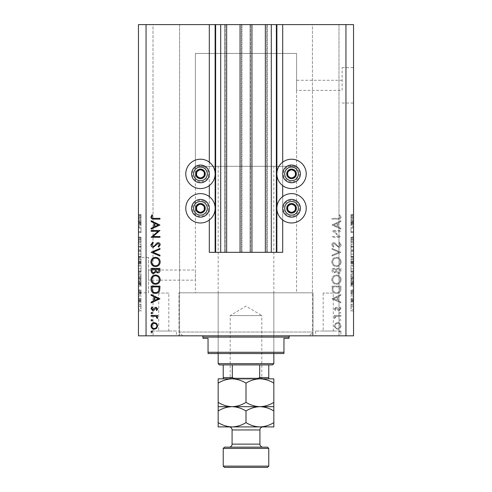 <?xml version="1.0" encoding="UTF-8"?>
<svg xmlns="http://www.w3.org/2000/svg" width="492" height="492" viewBox="0 0 492 492"><rect width="100%" height="100%" fill="white"/><g stroke="black" fill="none" stroke-linecap="round" stroke-linejoin="round"><path stroke-width="0.37" stroke-dasharray="2.46 1.84" d="M209.309 162.182L209.309 185.589M209.309 196.597L209.309 220.004M209.309 24.6L209.309 252.328L282.691 252.328L282.691 24.6L209.309 24.6L282.691 24.6M215.637 24.6L215.637 252.328M226.646 24.6L224.746 24.6L226.646 24.6L226.646 252.328L225.25 252.328L226.646 252.328M224.746 24.6L224.746 252.328L225.25 252.328L224.746 252.328L224.746 24.6M240.053 24.6L241.953 24.6L241.443 24.6L241.443 252.328L240.053 252.328L241.953 252.328L241.443 252.328L241.443 24.6L240.053 24.6L240.053 252.328M241.953 24.6L241.953 252.328L241.953 24.6M251.947 24.6L250.047 24.6L251.947 24.6L251.947 252.328L250.557 252.328L251.947 252.328M250.047 24.6L250.047 252.328L250.557 252.328L250.047 252.328L250.047 24.6M265.354 24.6L267.254 24.6L266.75 24.6L266.75 252.328L265.354 252.328L267.254 252.328L266.75 252.328L266.75 24.6L265.354 24.6L265.354 252.328M267.254 24.6L267.254 252.328L267.254 24.6M276.363 24.6L276.363 252.328M282.691 162.182L282.691 185.589M282.691 196.597L282.691 220.004M296.608 166.296L195.392 166.296L296.608 166.296L296.608 53.444L195.392 53.444L296.608 53.444L195.392 53.444L195.392 280.157L148.584 280.157L148.584 270.04L148.584 280.157M342.149 90.387L342.149 67.613L342.149 90.387L296.608 90.387L296.608 80.264L296.608 292.808L195.392 292.808L195.392 270.04L148.584 270.04M291.547 213.362A5.061 5.061 0 0 1 286.485 208.3A5.061 5.061 0 0 1 291.547 203.239A5.061 5.061 0 0 1 296.608 208.3A5.061 5.061 0 0 1 291.547 213.362A5.061 5.061 0 0 1 286.485 208.3A5.061 5.061 0 0 1 291.547 203.239A5.061 5.061 0 0 1 296.608 208.3A5.061 5.061 0 0 1 291.547 213.362M291.547 168.824A5.061 5.061 0 0 0 286.485 173.885A5.061 5.061 0 0 0 291.547 178.947A5.061 5.061 0 0 0 296.608 173.885A5.061 5.061 0 0 0 291.547 168.824A5.061 5.061 0 0 0 286.485 173.885A5.061 5.061 0 0 0 291.547 178.947A5.061 5.061 0 0 0 296.608 173.885A5.061 5.061 0 0 0 291.547 168.824M291.547 159.211A14.674 14.674 0 0 0 276.867 173.885A14.674 14.674 0 0 0 291.547 188.565A14.674 14.674 0 0 0 306.221 173.885A14.674 14.674 0 0 0 291.547 159.211M291.547 193.62A14.674 14.674 0 0 1 306.221 208.3A14.674 14.674 0 0 1 291.547 222.974A14.674 14.674 0 0 1 276.867 208.3A14.674 14.674 0 0 1 291.547 193.62M200.453 178.947A5.061 5.061 0 0 1 195.392 173.885A5.061 5.061 0 0 1 200.453 168.824A5.061 5.061 0 0 1 205.515 173.885A5.061 5.061 0 0 1 200.453 178.947A5.061 5.061 0 0 1 195.392 173.885A5.061 5.061 0 0 1 200.453 168.824A5.061 5.061 0 0 1 205.515 173.885A5.061 5.061 0 0 1 200.453 178.947M200.453 188.565A14.674 14.674 0 0 1 185.779 173.885A14.674 14.674 0 0 1 200.453 159.211A14.674 14.674 0 0 1 215.133 173.885A14.674 14.674 0 0 1 200.453 188.565M200.453 203.239A5.061 5.061 0 0 0 195.392 208.3A5.061 5.061 0 0 0 200.453 213.362A5.061 5.061 0 0 0 205.515 208.3A5.061 5.061 0 0 0 200.453 203.239A5.061 5.061 0 0 0 195.392 208.3A5.061 5.061 0 0 0 200.453 213.362A5.061 5.061 0 0 0 205.515 208.3A5.061 5.061 0 0 0 200.453 203.239M200.453 222.974A14.674 14.674 0 0 0 215.133 208.3A14.674 14.674 0 0 0 200.453 193.62A14.674 14.674 0 0 0 185.779 208.3A14.674 14.674 0 0 0 200.453 222.974M353.539 85.325L353.539 67.613L353.539 85.325M148.584 292.808L148.584 257.384L148.584 292.808L138.461 292.808L138.461 257.384L138.461 292.808M148.584 257.384L138.461 257.384M168.824 293.066L158.707 293.066L168.824 293.066L168.824 331.018L158.707 331.018L168.824 331.018M158.707 293.066L158.707 331.018M333.293 293.066L323.176 293.066L333.293 293.066L333.293 331.018L323.176 331.018L333.293 331.018M323.176 293.066L323.176 331.018M340.888 331.018L315.581 331.018L340.888 331.018L340.888 335.827L315.581 335.827L340.888 335.827M315.581 331.018L315.581 335.827M176.419 331.018L151.112 331.018L176.419 331.018L176.419 335.827L151.112 335.827L176.419 335.827M151.112 331.018L151.112 335.827M195.392 166.296L195.392 53.444L296.608 53.444L296.608 80.264L342.149 80.264M195.392 292.808L296.608 292.808M309.259 335.827L182.741 335.827L309.259 335.827L313.053 332.032L313.053 292.808L178.947 292.808L313.053 292.808L178.947 292.808L313.053 292.808L313.053 335.827L178.947 335.827L313.053 335.827M182.741 335.827L178.947 332.032L178.947 292.808L178.947 335.827M179.58 24.6L179.58 335.827L153.012 335.827L179.58 335.827L153.012 335.827L179.58 335.827L179.58 24.6L153.012 24.6L153.012 335.827L153.012 24.6L179.58 24.6M338.988 24.6L338.988 335.827L312.42 335.827L338.988 335.827L312.42 335.827L338.988 335.827L338.988 24.6L312.42 24.6L312.42 335.827L312.42 24.6L338.988 24.6M333.933 231.289L340.888 231.289L340.888 230.496L332.032 230.496L339 236.511L332.032 236.511L332.032 237.304L340.888 237.304L333.933 231.289L340.888 231.289L340.888 230.496L332.032 230.496L339 236.511L332.032 236.511L332.032 237.304L340.888 237.304L333.933 231.289M338.717 247.298C340.2 247.119 340.999 246.277 341.11 244.77L339.179 242.076L338.73 242.82L340.206 244.77L338.705 246.504L337.832 246.185L335.218 243.14L333.871 242.642C332.574 242.784 331.885 243.509 331.805 244.825L333.299 247.187L333.847 246.467L332.709 244.733L333.834 243.435L338.717 247.298C340.2 247.119 340.999 246.277 341.11 244.77L339.179 242.076L338.73 242.82L340.206 244.77L338.705 246.504L337.832 246.185L335.218 243.14L333.871 242.642C332.574 242.784 331.885 243.509 331.805 244.825L333.299 247.187L333.847 246.467L332.709 244.733L333.834 243.435L338.717 247.298M340.888 252.291L332.032 248.435L332.032 249.284L339.006 252.236L332.032 255.188L332.032 256.043L340.888 252.291L332.032 248.435L332.032 249.284L339.006 252.236L332.032 255.188L332.032 256.043L340.888 252.291M341.11 261.959C340.87 259.118 339.332 257.562 336.497 257.291C333.656 257.531 332.088 259.063 331.805 261.885C332.032 264.77 333.582 266.338 336.454 266.596C339.302 266.35 340.851 264.801 341.11 261.959C340.87 259.118 339.332 257.562 336.497 257.291C333.656 257.531 332.088 259.063 331.805 261.885C332.032 264.77 333.582 266.338 336.454 266.596C339.302 266.35 340.851 264.801 341.11 261.959M341.11 279.671C340.87 276.83 339.332 275.274 336.497 275.003C333.656 275.243 332.088 276.775 331.805 279.597C332.032 282.482 333.582 284.05 336.454 284.308C339.302 284.062 340.851 282.513 341.11 279.671C340.87 276.83 339.332 275.274 336.497 275.003C333.656 275.243 332.088 276.775 331.805 279.597C332.032 282.482 333.582 284.05 336.454 284.308C339.302 284.062 340.851 282.513 341.11 279.671M340.888 294.53L332.032 298.847L340.888 302.931L340.888 302.07L338.047 300.76L338.047 296.744L340.888 295.397L340.888 294.53L332.032 298.73L340.888 302.931L340.888 302.07L338.047 300.76L338.047 296.744L340.888 295.397L340.888 294.53M340.999 331.713L340.261 330.975L339.523 331.713L340.261 332.451L340.999 331.713L340.261 330.975L339.523 331.713L340.261 332.451L340.999 331.713M146.056 335.827L138.461 335.827L138.461 24.6L146.056 24.6L146.056 335.827L353.539 335.827L353.539 24.6L345.944 24.6L345.944 335.827M146.056 24.6L345.944 24.6M337.666 322.574L335.372 323.459L334.302 325.925L335.366 328.385L337.666 329.271C339.72 329.087 340.827 327.967 340.999 325.925C340.833 323.877 339.72 322.764 337.666 322.574L335.372 323.459L334.302 325.925L335.366 328.385L337.666 329.271C339.72 329.087 340.827 327.967 340.999 325.925C340.833 323.877 339.72 322.764 337.666 322.574M340.999 320.249L340.261 319.511L339.523 320.249L340.261 320.987L340.999 320.249L340.261 319.511L339.523 320.249L340.261 320.987L340.999 320.249M340.888 316.215L340.888 315.421L334.412 315.421L334.412 316.215L335.366 316.215L334.302 317.795L334.523 318.484L335.212 318.047L335.095 317.641L336.491 316.356L340.888 316.215L340.888 315.421L334.412 315.421L334.412 316.215L335.366 316.215L334.302 317.795L334.523 318.484L336.491 316.356L340.888 316.215M340.999 313.09L340.261 312.352L339.523 313.09L340.261 313.828L340.999 313.09L340.261 312.352L339.523 313.09L340.261 313.828L340.999 313.09M335.999 307.248L334.302 308.884L335.224 310.538L335.778 309.997L335.095 308.884L335.968 308.041L338.127 310.347L339.129 310.655L340.999 308.755L340.126 306.903L339.523 307.432L340.206 308.718L339.16 309.855L336.995 307.543L335.999 307.248L334.302 308.884L335.224 310.538L335.778 309.997L335.095 308.884L335.968 308.041L338.127 310.347L339.129 310.655L340.999 308.755L340.126 306.903L339.523 307.432L340.206 308.718L339.16 309.855L336.995 307.543L335.999 307.248M336.571 293.392C339.418 293.226 340.858 291.719 340.888 288.872L340.888 286.129L332.032 286.129L332.346 290.729C333.158 292.519 334.566 293.41 336.571 293.392C339.418 293.226 340.858 291.719 340.888 288.872L340.888 286.129L332.032 286.129L332.346 290.729C333.158 292.519 334.566 293.41 336.571 293.392M340.888 270.809L340.888 268.417L332.032 268.417L332.032 270.145C331.928 271.787 332.66 272.728 334.222 272.955L336.11 271.935L338.373 273.638C340.009 273.435 340.845 272.494 340.888 270.809L340.888 268.417L332.032 268.417L332.032 270.145C331.928 271.787 332.66 272.728 334.222 272.955L336.11 271.935L338.373 273.638C340.009 273.435 340.845 272.494 340.888 270.809M340.888 220.73L332.032 225.047L340.888 229.131L340.888 228.27L338.047 226.96L338.047 222.944L340.888 221.597L340.888 220.73L332.032 224.93L340.888 229.131L340.888 228.27L338.047 226.96L338.047 222.944L340.888 221.597L340.888 220.73M340.206 217.12C339.88 218.147 339.123 218.553 337.924 218.343L332.032 218.343L332.032 219.143L338.01 219.143C339.781 219.383 340.821 218.694 341.11 217.077L340.089 214.936L339.412 215.41L340.206 217.12C339.88 218.147 339.123 218.553 337.924 218.343L332.032 218.343L332.032 219.143L338.01 219.143C339.781 219.383 340.821 218.694 341.11 217.077L340.089 214.936L339.412 215.41L340.206 217.12M351.005 228.005L351.005 232.661L351.005 227.944L353.539 227.944L353.539 232.661L353.539 227.944L351.005 227.944L351.005 227.021L353.539 227.021L351.005 227.021L351.005 228.005L353.539 228.005M353.539 242.777L353.539 237.027L353.539 242.777L351.005 242.777L351.005 239.991L353.539 239.991M353.539 249.948L353.539 243.558L353.539 249.948L351.005 249.948L351.005 247.156L353.539 247.156M351.005 257.617L351.005 250.6L351.005 254.112L353.539 254.106L353.539 250.6L353.539 257.617L353.539 251.523L353.539 256.695L353.539 254.118L351.005 254.112L351.005 257.617L353.539 257.617M351.005 265.323L351.005 272.34L351.005 268.829L353.539 268.823L353.539 265.323L353.539 272.34L353.539 266.24L353.539 268.823L351.005 268.829L351.005 266.221L353.539 266.221L351.005 266.24L351.005 265.323L353.539 265.323M353.539 281.775L353.539 286.602L353.539 281.775L351.005 281.775L351.005 281L353.539 281M353.539 311.325L353.539 310.409L353.539 311.325L351.005 311.325L351.005 310.409L353.539 310.409L351.005 310.409L351.005 311.325L353.539 311.325M353.539 309.142L353.539 304.197L353.539 309.142L351.005 309.142L351.005 306.67L353.539 306.67L351.005 306.67L351.005 304.197L353.539 304.197M353.539 302.814L353.539 301.897L353.539 302.814L351.005 302.814L351.005 301.897L353.539 301.897L351.005 301.897L351.005 302.814L353.539 302.814M351.005 300.335L351.005 299.253L353.539 299.253L353.539 298.33L353.539 301.209L353.539 299.253L351.005 299.253L351.005 298.33L353.539 298.33L351.005 298.33L351.005 299.253L353.539 299.253L351.005 299.253L351.005 300.335L353.539 300.335M353.539 296.608L353.539 295.686L353.539 296.608L351.005 296.608L351.005 295.686L353.539 295.686L351.005 295.686L351.005 296.608L353.539 296.608M353.539 294.308L353.539 289.936L353.539 294.308L351.005 294.308L351.005 292.131L353.539 292.131L351.005 292.125L351.005 289.936L353.539 289.936M353.539 279.468L353.539 273.49L353.539 279.468L351.005 279.468L351.005 276.098L353.539 276.098M353.539 264.173L353.539 258.767L353.539 264.173L351.005 264.173L351.005 258.767L353.539 258.767L351.005 258.767L351.005 263.94L353.539 263.94M353.539 221.16L353.539 225.988L353.539 221.16L351.005 221.16L351.005 220.391L353.539 220.391M353.539 216.511L353.539 218.51L353.539 216.511L351.005 216.511L351.005 215.127L353.539 215.127M140.995 228.005L140.995 232.661L140.995 227.944L138.461 227.944L138.461 232.661L138.461 227.944L140.995 227.944L140.995 227.021L138.461 227.021L140.995 227.021L140.995 228.005L138.461 228.005M138.461 242.777L138.461 237.027L138.461 242.777L140.995 242.777L140.995 239.991L138.461 239.991M138.461 249.948L138.461 243.558L138.461 249.948L140.995 249.948L140.995 247.156L138.461 247.156M140.995 257.617L140.995 250.6L140.995 254.112L138.461 254.106L138.461 250.6L138.461 257.617L138.461 251.523L138.461 256.695L138.461 254.118L140.995 254.112L140.995 257.617L138.461 257.617M140.995 265.323L140.995 272.34L140.995 268.829L138.461 268.823L138.461 265.323L138.461 272.34L138.461 266.24L138.461 268.823L140.995 268.829L140.995 266.221L138.461 266.221L140.995 266.24L140.995 265.323L138.461 265.323M138.461 281.775L138.461 286.602L138.461 281.775L140.995 281.775L140.995 281L138.461 281M138.461 311.325L138.461 310.409L138.461 311.325L140.995 311.325L140.995 310.409L138.461 310.409L140.995 310.409L140.995 311.325L138.461 311.325M138.461 309.142L138.461 304.197L138.461 309.142L140.995 309.142L140.995 306.67L138.461 306.67L140.995 306.67L140.995 304.197L138.461 304.197M138.461 302.814L138.461 301.897L138.461 302.814L140.995 302.814L140.995 301.897L138.461 301.897L140.995 301.897L140.995 302.814L138.461 302.814M140.995 300.335L140.995 299.253L138.461 299.253L138.461 298.33L138.461 301.209L138.461 299.253L140.995 299.253L140.995 298.33L138.461 298.33L140.995 298.33L140.995 299.253L138.461 299.253L140.995 299.253L140.995 300.335L138.461 300.335M138.461 296.608L138.461 295.686L138.461 296.608L140.995 296.608L140.995 295.686L138.461 295.686L140.995 295.686L140.995 296.608L138.461 296.608M138.461 294.308L138.461 289.936L138.461 294.308L140.995 294.308L140.995 292.131L138.461 292.131L140.995 292.125L140.995 289.936L138.461 289.936M138.461 279.468L138.461 273.49L138.461 279.468L140.995 279.468L140.995 276.098L138.461 276.098M138.461 264.173L138.461 258.767L138.461 264.173L140.995 264.173L140.995 258.767L138.461 258.767L140.995 258.767L140.995 263.94L138.461 263.94M138.461 221.16L138.461 225.988L138.461 221.16L140.995 221.16L140.995 220.391L138.461 220.391M138.461 216.511L138.461 218.51L138.461 216.511L140.995 216.511L140.995 215.127L138.461 215.127M140.995 304.197L140.995 309.142M140.995 308.22L140.995 305.114L140.995 308.22L138.461 308.22L138.461 305.114L138.461 308.22M140.995 306.645L138.461 306.645M140.995 305.114L138.461 305.114M140.995 306.694L138.461 306.694M140.995 301.209L138.461 301.209M140.995 300.864L138.461 300.864M140.995 300.237L138.461 300.237M140.995 299.413L138.461 299.413M140.995 289.936L140.995 290.858L138.461 290.858M140.995 290.858L140.995 292.193L138.461 292.193M140.995 292.193L140.995 293.386L138.461 293.386M140.995 293.386L138.461 293.177M140.995 293.177L140.995 290.052L138.461 290.052M140.995 290.052L140.995 292.094L138.461 292.094M140.995 292.094L140.995 294.191L138.461 294.191M140.995 294.191L140.995 293.269L138.461 293.269M140.995 293.269L140.995 290.969L138.461 290.969M140.995 290.969L138.461 291.264M140.995 291.264L140.995 294.308M140.995 281L140.995 280.046L138.461 280.046M140.995 280.046L140.995 282.875L138.461 282.875M140.995 282.875L140.995 283.767L138.461 283.767M140.995 283.767L140.995 286.602L138.461 286.602M140.995 286.602L140.995 285.643L138.461 285.643M140.995 285.643L140.995 284.868L138.461 284.868M140.995 284.868L140.995 281.775M140.995 283.324L140.995 282.076L140.995 284.567L140.995 283.324L138.461 283.324L138.461 282.076L138.461 283.324M140.995 282.912L138.461 282.912M140.995 282.076L138.461 282.076M140.995 284.567L138.461 284.567M140.995 276.098L140.995 273.49L138.461 273.49L140.995 273.49L140.995 277.396L138.461 277.396M140.995 277.396L140.995 279.468M140.995 275.963L140.995 278.546L140.995 275.963L138.461 275.963L138.461 274.407L138.461 278.546L138.461 275.963M140.995 274.407L138.461 274.407L140.995 274.407M140.995 277.217L138.461 277.217M140.995 278.546L138.461 278.546M140.995 278.195L138.461 278.195M140.995 275.987L138.461 275.987L140.995 275.981M140.995 268.835L138.461 268.835L140.995 268.841L140.995 266.24L140.995 271.418L138.461 271.436L140.995 271.418L140.995 268.841M140.995 272.34L138.461 272.34M140.995 271.03L138.461 271.03M140.995 263.94L140.995 262.956L138.461 262.956M140.995 262.956L140.995 264.173M140.995 261.381L140.995 263.251L140.995 261.381L138.461 261.381L138.461 259.684L138.461 263.251L138.461 261.381M140.995 261.19L140.995 263.023L140.995 261.19L138.461 261.19M140.995 259.684L138.461 259.684L140.995 259.684M140.995 263.023L138.461 263.023M140.995 262.218L138.461 262.218M140.995 263.251L138.461 263.251M140.995 262.402L138.461 262.402M140.995 261.51L138.461 261.51M140.995 251.498L138.461 251.498M140.995 250.6L138.461 250.6M140.995 256.713L138.461 256.713L140.995 256.695L140.995 251.523L140.995 256.695M140.995 254.118L138.461 254.118M140.995 251.523L138.461 251.523M140.995 256.314L138.461 256.314M140.995 254.1L138.461 254.1M140.995 247.156L140.995 246.209L138.461 246.209M140.995 246.209L140.995 243.558L138.461 243.558M140.995 243.558L140.995 244.506L138.461 244.506M140.995 244.506L140.995 246.633L138.461 246.633M140.995 246.633L140.995 248.989L138.461 248.989M140.995 248.989L140.995 249.948M140.995 239.991L140.995 237.027L138.461 237.027M140.995 237.027L140.995 237.95L138.461 237.95M140.995 237.95L140.995 240.071L138.461 240.071M140.995 240.071L140.995 241.861L138.461 241.861M140.995 241.861L140.995 237.261L138.461 237.261M140.995 237.261L140.995 239.832L138.461 239.832M140.995 239.832L140.995 242.55L138.461 242.55M140.995 242.55L140.995 241.627L138.461 241.627M140.995 241.627L140.995 239.862L138.461 239.862M140.995 239.862L140.995 238.177L138.461 238.177M140.995 238.177L138.461 238.466M140.995 238.466L140.995 241.412L138.461 241.412M140.995 241.412L140.995 242.777M140.995 231.738L138.461 231.738L140.995 231.738M140.995 232.661L138.461 232.661L140.995 232.661M140.995 231.677L138.461 231.677M140.995 220.391L140.995 219.432L138.461 219.432M140.995 219.432L140.995 222.261L138.461 222.261M140.995 222.261L140.995 223.159L138.461 223.159M140.995 223.159L140.995 225.988L138.461 225.988M140.995 225.988L140.995 225.035L138.461 225.035M140.995 225.035L140.995 224.26L138.461 224.26M140.995 224.26L140.995 221.16M140.995 222.71L140.995 221.462L140.995 223.952L140.995 222.71L138.461 222.71L138.461 221.462L138.461 222.71M140.995 222.298L138.461 222.298M140.995 221.462L138.461 221.462M140.995 223.952L138.461 223.952M140.995 215.127L140.995 214.604L138.461 214.604M140.995 214.604L140.995 215.521L138.461 215.521M140.995 215.521L140.995 216.554L138.461 216.554M140.995 216.554L140.995 217.47L138.461 217.47M140.995 217.47L138.461 217.593L140.995 217.593L140.995 218.51L138.461 218.51L140.995 218.51L140.995 216.511M351.005 304.197L351.005 309.142M351.005 308.22L351.005 305.114L351.005 308.22L353.539 308.22L353.539 305.114L353.539 308.22M351.005 306.645L353.539 306.645M351.005 305.114L353.539 305.114M351.005 306.694L353.539 306.694M351.005 301.209L353.539 301.209M351.005 300.864L353.539 300.864M351.005 300.237L353.539 300.237M351.005 299.413L353.539 299.413M351.005 289.936L351.005 290.858L353.539 290.858M351.005 290.858L351.005 292.193L353.539 292.193M351.005 292.193L351.005 293.386L353.539 293.386M351.005 293.386L353.539 293.177M351.005 293.177L351.005 290.052L353.539 290.052M351.005 290.052L351.005 292.094L353.539 292.094M351.005 292.094L351.005 294.191L353.539 294.191M351.005 294.191L351.005 293.269L353.539 293.269M351.005 293.269L351.005 290.969L353.539 290.969M351.005 290.969L353.539 291.264M351.005 291.264L351.005 294.308M351.005 281L351.005 280.046L353.539 280.046M351.005 280.046L351.005 282.875L353.539 282.875M351.005 282.875L351.005 283.767L353.539 283.767M351.005 283.767L351.005 286.602L353.539 286.602M351.005 286.602L351.005 285.643L353.539 285.643M351.005 285.643L351.005 284.868L353.539 284.868M351.005 284.868L351.005 281.775M351.005 283.324L351.005 282.076L351.005 284.567L351.005 283.324L353.539 283.324L353.539 282.076L353.539 283.324M351.005 282.912L353.539 282.912M351.005 282.076L353.539 282.076M351.005 284.567L353.539 284.567M351.005 276.098L351.005 273.49L353.539 273.49L351.005 273.49L351.005 277.396L353.539 277.396M351.005 277.396L351.005 279.468M351.005 275.963L351.005 278.546L351.005 275.963L353.539 275.963L353.539 274.407L353.539 278.546L353.539 275.963M351.005 274.407L353.539 274.407L351.005 274.407M351.005 277.217L353.539 277.217M351.005 278.546L353.539 278.546M351.005 278.195L353.539 278.195M351.005 275.987L353.539 275.987L351.005 275.981M351.005 268.835L353.539 268.835L351.005 268.841L351.005 266.24L351.005 271.418L353.539 271.436L351.005 271.418L351.005 268.841M351.005 272.34L353.539 272.34M351.005 271.03L353.539 271.03M351.005 263.94L351.005 262.956L353.539 262.956M351.005 262.956L351.005 264.173M351.005 261.381L351.005 263.251L351.005 261.381L353.539 261.381L353.539 259.684L353.539 263.251L353.539 261.381M351.005 261.19L351.005 263.023L351.005 261.19L353.539 261.19M351.005 259.684L353.539 259.684L351.005 259.684M351.005 263.023L353.539 263.023M351.005 262.218L353.539 262.218M351.005 263.251L353.539 263.251M351.005 262.402L353.539 262.402M351.005 261.51L353.539 261.51M351.005 251.498L353.539 251.498M351.005 250.6L353.539 250.6M351.005 256.713L353.539 256.713L351.005 256.695L351.005 251.523L351.005 256.695M351.005 254.118L353.539 254.118M351.005 251.523L353.539 251.523M351.005 256.314L353.539 256.314M351.005 254.1L353.539 254.1M351.005 247.156L351.005 246.209L353.539 246.209M351.005 246.209L351.005 243.558L353.539 243.558M351.005 243.558L351.005 244.506L353.539 244.506M351.005 244.506L351.005 246.633L353.539 246.633M351.005 246.633L351.005 248.989L353.539 248.989M351.005 248.989L351.005 249.948M351.005 239.991L351.005 237.027L353.539 237.027M351.005 237.027L351.005 237.95L353.539 237.95M351.005 237.95L351.005 240.071L353.539 240.071M351.005 240.071L351.005 241.861L353.539 241.861M351.005 241.861L351.005 237.261L353.539 237.261M351.005 237.261L351.005 239.832L353.539 239.832M351.005 239.832L351.005 242.55L353.539 242.55M351.005 242.55L351.005 241.627L353.539 241.627M351.005 241.627L351.005 239.862L353.539 239.862M351.005 239.862L351.005 238.177L353.539 238.177M351.005 238.177L353.539 238.466M351.005 238.466L351.005 241.412L353.539 241.412M351.005 241.412L351.005 242.777M351.005 231.738L353.539 231.738L351.005 231.738M351.005 232.661L353.539 232.661L351.005 232.661M351.005 231.677L353.539 231.677M351.005 220.391L351.005 219.432L353.539 219.432M351.005 219.432L351.005 222.261L353.539 222.261M351.005 222.261L351.005 223.159L353.539 223.159M351.005 223.159L351.005 225.988L353.539 225.988M351.005 225.988L351.005 225.035L353.539 225.035M351.005 225.035L351.005 224.26L353.539 224.26M351.005 224.26L351.005 221.16M351.005 222.71L351.005 221.462L351.005 223.952L351.005 222.71L353.539 222.71L353.539 221.462L353.539 222.71M351.005 222.298L353.539 222.298M351.005 221.462L353.539 221.462M351.005 223.952L353.539 223.952M351.005 215.127L351.005 214.604L353.539 214.604M351.005 214.604L351.005 215.521L353.539 215.521M351.005 215.521L351.005 216.554L353.539 216.554M351.005 216.554L351.005 217.47L353.539 217.47M351.005 217.47L353.539 217.593L351.005 217.593L351.005 218.51L353.539 218.51L351.005 218.51L351.005 216.511M151.739 330.975L152.477 331.713L151.739 332.451L151.001 331.713L151.739 330.975M156.628 323.459L157.698 325.925L156.634 328.385L154.334 329.271C152.28 329.087 151.173 327.967 151.001 325.925C151.167 323.877 152.28 322.764 154.334 322.574L156.628 323.459M151.794 325.925C151.923 327.481 152.766 328.336 154.328 328.478C155.89 328.33 156.745 327.481 156.905 325.925C156.751 324.363 155.89 323.515 154.328 323.367C152.772 323.515 151.923 324.363 151.794 325.925M151.739 319.511L152.477 320.249L151.739 320.987L151.001 320.249L151.739 319.511M151.112 315.421L157.588 315.421L157.588 316.215L156.634 316.215L157.698 317.795L157.477 318.484L155.509 316.356L151.112 316.215L151.112 315.421M151.739 312.352L152.477 313.09L151.739 313.828L151.001 313.09L151.739 312.352M157.698 308.884L156.776 310.538L156.222 309.997L156.905 308.884L156.032 308.041L153.873 310.347L152.871 310.655L151.001 308.755L151.874 306.903L152.477 307.432L151.794 308.718L152.84 309.855L155.005 307.543L156.001 307.248L157.698 308.884M159.968 298.73L151.112 302.931L151.112 302.07L153.953 300.76L153.953 296.744L151.112 295.397L151.112 294.53L159.968 298.73M154.863 297.174L154.863 300.341L158.246 298.779L154.863 297.174M151.112 288.872L151.112 286.129L159.968 286.129L159.654 290.729C158.842 292.519 157.434 293.41 155.429 293.392C152.582 293.226 151.142 291.719 151.112 288.872M159.064 287.543L159.064 286.922L152.022 286.922L152.249 290.471C152.815 291.891 153.879 292.605 155.435 292.599C157.108 292.592 158.233 291.817 158.811 290.268L159.064 287.543M155.503 275.003C158.344 275.243 159.912 276.775 160.195 279.597C159.968 282.482 158.418 284.05 155.546 284.308C152.698 284.062 151.149 282.513 150.89 279.671C151.13 276.83 152.668 275.274 155.503 275.003M151.794 279.64C151.966 281.996 153.215 283.287 155.546 283.515C157.858 283.275 159.1 281.978 159.291 279.64C159.082 277.303 157.821 276.024 155.509 275.797C153.215 276.037 151.973 277.322 151.794 279.64M151.112 268.417L159.968 268.417L159.968 270.145C160.072 271.787 159.34 272.728 157.778 272.955L155.89 271.935L153.627 273.638C151.991 273.435 151.155 272.494 151.112 270.809L151.112 268.417M155.208 271.393L155.318 269.21L152.022 269.21L152.022 270.342C151.868 271.701 152.403 272.537 153.627 272.845L155.208 271.393M157.76 272.162L159.064 270.286L159.064 269.21L156.222 269.21L156.222 269.745C156.062 271.061 156.579 271.867 157.76 272.162M155.503 257.291C158.344 257.531 159.912 259.063 160.195 261.885C159.968 264.77 158.418 266.338 155.546 266.596C152.698 266.35 151.149 264.801 150.89 261.959C151.13 259.118 152.668 257.562 155.503 257.291M151.794 261.928C151.966 264.284 153.215 265.575 155.546 265.803C157.858 265.563 159.1 264.265 159.291 261.928C159.082 259.591 157.821 258.312 155.509 258.085C153.215 258.325 151.973 259.61 151.794 261.928M151.112 252.181L159.968 248.435L159.968 249.284L152.994 252.236L159.968 255.188L159.968 256.043L151.112 252.181M150.89 244.77L152.821 242.076L153.27 242.82L151.794 244.77L153.295 246.504L154.168 246.185L156.782 243.14L158.129 242.642C159.426 242.784 160.115 243.509 160.195 244.825L158.701 247.187L158.153 246.467L159.291 244.733L158.166 243.435L153.283 247.298C151.8 247.119 151.001 246.277 150.89 244.77M151.112 231.289L151.112 230.496L159.968 230.496L153 236.511L159.968 236.511L159.968 237.304L151.112 237.304L158.067 231.289L151.112 231.289M159.968 224.93L151.112 229.131L151.112 228.27L153.953 226.96L153.953 222.944L151.112 221.597L151.112 220.73L159.968 224.93M154.863 223.374L154.863 226.541L158.246 224.979L154.863 223.374M154.076 218.343L159.968 218.343L159.968 219.143L153.99 219.143C152.219 219.383 151.179 218.694 150.89 217.077L151.911 214.936L152.588 215.41L151.794 217.12C152.12 218.147 152.877 218.553 154.076 218.343M340.206 325.925C340.077 327.481 339.234 328.336 337.672 328.478C336.11 328.33 335.255 327.481 335.095 325.925C335.249 324.363 336.11 323.515 337.672 323.367C339.228 323.515 340.077 324.363 340.206 325.925C340.077 327.481 339.234 328.336 337.672 328.478C336.11 328.33 335.255 327.481 335.095 325.925C335.249 324.363 336.11 323.515 337.672 323.367C339.228 323.515 340.077 324.363 340.206 325.925M337.137 297.174L337.137 300.341L333.754 298.779L337.137 297.174L337.137 300.341L333.754 298.779L337.137 297.174M332.936 287.543L332.936 286.922L339.978 286.922L339.751 290.471C339.185 291.891 338.121 292.605 336.565 292.599C334.892 292.592 333.767 291.817 333.189 290.268L332.936 286.922L339.978 286.922L339.751 290.471C339.185 291.891 338.121 292.605 336.565 292.599C334.892 292.592 333.767 291.817 333.189 290.268L332.936 287.543M340.206 279.64C340.034 281.996 338.785 283.287 336.454 283.515C334.142 283.275 332.899 281.978 332.709 279.64C332.918 277.303 334.179 276.024 336.491 275.797C338.785 276.037 340.027 277.322 340.206 279.64C340.034 281.996 338.785 283.287 336.454 283.515C334.142 283.275 332.899 281.978 332.709 279.64C332.918 277.303 334.179 276.024 336.491 275.797C338.785 276.037 340.027 277.322 340.206 279.64M336.792 271.393L336.682 269.21L339.978 269.21L339.978 270.342C340.132 271.701 339.597 272.537 338.373 272.845L336.792 271.393L336.682 269.21L339.978 269.21L339.978 270.342C340.132 271.701 339.597 272.537 338.373 272.845L336.792 271.393M334.24 272.162L332.936 270.286L332.936 269.21L335.778 269.21L335.778 269.745C335.938 271.061 335.421 271.867 334.24 272.162L332.936 270.286L332.936 269.21L335.778 269.21L335.778 269.745C335.938 271.061 335.421 271.867 334.24 272.162M340.206 261.928C340.034 264.284 338.785 265.575 336.454 265.803C334.142 265.563 332.899 264.265 332.709 261.928C332.918 259.591 334.179 258.312 336.491 258.085C338.785 258.325 340.027 259.61 340.206 261.928C340.034 264.284 338.785 265.575 336.454 265.803C334.142 265.563 332.899 264.265 332.709 261.928C332.918 259.591 334.179 258.312 336.491 258.085C338.785 258.325 340.027 259.61 340.206 261.928M337.137 223.374L337.137 226.541L333.754 224.979L337.137 223.374L337.137 226.541L333.754 224.979L337.137 223.374M202.31 170.576A3.795 3.795 0 0 1 203.768 175.742A3.795 3.795 0 0 1 198.602 177.2A3.795 3.795 0 0 1 197.144 172.034A3.795 3.795 0 0 1 202.31 170.576M197.981 178.301A5.061 5.061 0 0 0 204.869 176.357A5.061 5.061 0 0 0 202.925 169.469A5.061 5.061 0 0 1 204.869 176.357A5.061 5.061 0 0 1 197.981 178.301A5.061 5.061 0 0 1 196.037 171.413A5.061 5.061 0 0 1 202.925 169.469A5.061 5.061 0 0 0 196.037 171.413A5.061 5.061 0 0 0 197.981 178.301M204.364 166.911A7.995 7.995 0 0 1 207.433 177.797A7.995 7.995 0 0 1 196.548 180.865A7.995 7.995 0 0 1 193.479 169.98A7.995 7.995 0 0 1 204.364 166.911M196.123 181.616A8.856 8.856 0 0 0 208.184 178.215A8.856 8.856 0 0 0 204.783 166.161A8.856 8.856 0 0 0 192.729 169.555A8.856 8.856 0 0 0 196.123 181.616M196.591 171.726L196.646 176.148M293.398 170.576A3.795 3.795 0 0 1 294.856 175.742A3.795 3.795 0 0 1 289.69 177.2A3.795 3.795 0 0 1 288.232 172.034A3.795 3.795 0 0 1 293.398 170.576M289.075 178.301A5.061 5.061 0 0 0 295.963 176.357A5.061 5.061 0 0 0 294.019 169.469A5.061 5.061 0 0 1 295.963 176.357A5.061 5.061 0 0 1 289.075 178.301A5.061 5.061 0 0 1 287.131 171.413A5.061 5.061 0 0 1 294.019 169.469A5.061 5.061 0 0 0 287.131 171.413A5.061 5.061 0 0 0 289.075 178.301M295.452 166.911A7.995 7.995 0 0 1 298.521 177.797A7.995 7.995 0 0 1 287.635 180.865A7.995 7.995 0 0 1 284.567 169.98A7.995 7.995 0 0 1 295.452 166.911M287.217 181.616A8.856 8.856 0 0 0 299.271 178.215A8.856 8.856 0 0 0 295.877 166.161A8.856 8.856 0 0 0 283.816 169.555A8.856 8.856 0 0 0 287.217 181.616M287.685 171.726L287.74 176.148M293.398 204.986A3.795 3.795 0 0 1 294.856 210.152A3.795 3.795 0 0 1 289.69 211.609A3.795 3.795 0 0 1 288.232 206.443A3.795 3.795 0 0 1 293.398 204.986M289.075 212.716A5.061 5.061 0 0 0 295.963 210.773A5.061 5.061 0 0 0 294.019 203.885A5.061 5.061 0 0 1 295.963 210.773A5.061 5.061 0 0 1 289.075 212.716A5.061 5.061 0 0 1 287.131 205.828A5.061 5.061 0 0 1 294.019 203.885A5.061 5.061 0 0 0 287.131 205.828A5.061 5.061 0 0 0 289.075 212.716M295.452 201.32A7.995 7.995 0 0 1 298.521 212.206A7.995 7.995 0 0 1 287.635 215.275A7.995 7.995 0 0 1 284.567 204.389A7.995 7.995 0 0 1 295.452 201.32M287.217 216.025A8.856 8.856 0 0 0 299.271 212.63A8.856 8.856 0 0 0 295.877 200.57A8.856 8.856 0 0 0 283.816 203.971A8.856 8.856 0 0 0 287.217 216.025M202.31 204.986A3.795 3.795 0 0 1 203.768 210.152A3.795 3.795 0 0 1 198.602 211.609A3.795 3.795 0 0 1 197.144 206.443A3.795 3.795 0 0 1 202.31 204.986M197.981 212.716A5.061 5.061 0 0 0 204.869 210.773A5.061 5.061 0 0 0 202.925 203.885A5.061 5.061 0 0 1 204.869 210.773A5.061 5.061 0 0 1 197.981 212.716A5.061 5.061 0 0 1 196.037 205.828A5.061 5.061 0 0 1 202.925 203.885A5.061 5.061 0 0 0 196.037 205.828A5.061 5.061 0 0 0 197.981 212.716M204.364 201.32A7.995 7.995 0 0 1 207.433 212.206A7.995 7.995 0 0 1 196.548 215.275A7.995 7.995 0 0 1 193.479 204.389A7.995 7.995 0 0 1 204.364 201.32M196.123 216.025A8.856 8.856 0 0 0 208.184 212.63A8.856 8.856 0 0 0 204.783 200.57A8.856 8.856 0 0 0 192.729 203.971A8.856 8.856 0 0 0 196.123 216.025M218.165 292.808L273.835 292.808L218.165 292.808L218.165 352.272L273.835 352.272L275.096 353.539L216.904 353.539L275.096 353.539M273.835 292.808L273.835 352.272L218.165 352.272L216.904 353.539M290.28 335.827L201.72 335.827L290.28 335.827M178.947 332.032L313.053 332.032L178.947 332.032M283.952 352.272L208.048 352.272L208.048 353.539L283.952 353.539L283.952 338.355L289.013 338.355M202.987 338.355L208.048 338.355L208.048 352.272M229.426 378.84L230.188 378.084L261.812 378.084L261.812 315.581L230.188 315.581L261.812 315.581L246 306.079L230.188 315.581L230.188 378.084L261.812 378.084L262.574 378.84L229.426 378.84L262.574 378.84M273.835 353.539L273.835 166.296L218.165 166.296L273.835 166.296M218.165 353.539L218.165 166.296M219.432 364.923L272.568 364.923M273.835 363.656L218.165 363.656M268.773 364.923L268.773 377.573L259.684 377.573L257.027 378.84L234.973 378.84L257.027 378.84M223.227 364.923L223.227 377.573L232.316 377.573L234.973 378.84L223.227 378.84L234.973 378.84M232.316 364.923L232.316 377.573M259.684 364.923L259.684 377.573M262.956 426.915L229.044 426.915L262.956 426.915M229.044 447.16L262.956 447.16L229.044 447.16M218.165 383.145L218.165 378.84L232.083 378.84C227.193 379.006 222.556 380.439 218.165 383.145L218.165 402.37C222.501 405.057 227.138 406.497 232.083 406.675C236.972 406.509 241.609 405.076 246 402.37L246 383.145C241.664 380.457 237.027 379.018 232.083 378.84L259.917 378.84C255.028 379.006 250.391 380.439 246 383.145M218.165 406.675L232.083 406.675C227.193 406.835 222.556 408.274 218.165 410.98L218.165 402.37M273.835 383.145C269.499 380.457 264.862 379.018 259.917 378.84L273.835 378.84L273.835 410.98C269.499 408.286 264.862 406.853 259.917 406.675C264.807 406.509 269.444 405.076 273.835 402.37M246 402.37C250.336 405.057 254.973 406.497 259.917 406.675L273.835 406.675M232.083 406.675L259.917 406.675C255.028 406.835 250.391 408.274 246 410.98C241.664 408.286 237.027 406.853 232.083 406.675M273.835 422.61C269.444 425.316 264.807 426.748 259.917 426.915C254.973 426.736 250.336 425.303 246 422.61C241.609 425.316 236.972 426.748 232.083 426.915C227.138 426.736 222.501 425.303 218.165 422.61L218.165 426.915L273.835 426.915L273.835 410.98M246 422.61L246 410.98M218.165 422.61L218.165 410.98M268.773 466.133L223.227 466.133M223.227 448.421L268.773 448.421M224.493 467.4L267.507 467.4M267.507 447.16L224.493 447.16M225.25 24.6L225.25 252.328L225.25 24.6M250.557 24.6L250.557 252.328L250.557 24.6M140.995 292.31L138.461 292.31M140.995 292.291L138.461 292.291M140.995 283.822L138.461 283.822M140.995 261.313L138.461 261.313M140.995 246.277L138.461 246.277M140.995 247.021L138.461 247.021M140.995 239.647L138.461 239.647M140.995 239.875L138.461 239.875M140.995 223.214L138.461 223.214M140.995 217.593L138.461 217.593M351.005 292.31L353.539 292.31M351.005 292.291L353.539 292.291M351.005 283.822L353.539 283.822M351.005 261.313L353.539 261.313M351.005 246.277L353.539 246.277M351.005 247.021L353.539 247.021M351.005 239.647L353.539 239.647M351.005 239.875L353.539 239.875M351.005 223.214L353.539 223.214M351.005 217.593L353.539 217.593M202.987 337.088L289.013 337.088M232.083 429.953L259.917 429.953M259.917 444.122L232.083 444.122M342.149 67.613L353.539 67.613M342.149 103.037L353.539 103.037"/><path stroke-width="0.74" d="M226.646 24.6L226.646 252.328L240.053 252.328L240.053 24.6L209.309 24.6L209.309 162.182M209.309 185.589L209.309 196.597M209.309 220.004L209.309 252.328L215.637 252.328L215.637 24.6M220.699 24.6L220.699 252.328L215.637 252.328M226.646 252.328L220.699 252.328M240.053 252.328L251.947 252.328L251.947 24.6L240.053 24.6M271.301 24.6L271.301 252.328L276.363 252.328L276.363 24.6L265.354 24.6L265.354 252.328L251.947 252.328M265.354 24.6L251.947 24.6M271.301 252.328L265.354 252.328M276.363 24.6L276.867 24.6L276.867 252.328L276.363 252.328M282.691 220.004L282.691 252.328L276.867 252.328M345.944 24.6L345.944 335.827L353.539 335.827L353.539 24.6L282.691 24.6L282.691 162.182M282.691 185.589L282.691 196.597M282.691 24.6L276.867 24.6M291.547 159.211A14.674 14.674 0 0 0 276.867 173.885A14.674 14.674 0 0 0 291.547 188.565A14.674 14.674 0 0 0 306.221 173.885A14.674 14.674 0 0 0 291.547 159.211M291.547 193.62A14.674 14.674 0 0 1 306.221 208.3A14.674 14.674 0 0 1 291.547 222.974A14.674 14.674 0 0 1 276.867 208.3A14.674 14.674 0 0 1 291.547 193.62M200.453 188.565A14.674 14.674 0 0 1 185.779 173.885A14.674 14.674 0 0 1 200.453 159.211A14.674 14.674 0 0 1 215.133 173.885A14.674 14.674 0 0 1 200.453 188.565M200.453 222.974A14.674 14.674 0 0 0 215.133 208.3A14.674 14.674 0 0 0 200.453 193.62A14.674 14.674 0 0 0 185.779 208.3A14.674 14.674 0 0 0 200.453 222.974M158.067 231.289L151.112 231.289L151.112 230.496L159.968 230.496L153 236.511L159.968 236.511L159.968 237.304L151.112 237.304L158.067 231.289M153.283 247.298C151.8 247.119 151.001 246.277 150.89 244.77L152.821 242.076L153.27 242.82L151.794 244.77L153.295 246.504L154.168 246.185L156.782 243.14L158.129 242.642C159.426 242.784 160.115 243.509 160.195 244.825L158.701 247.187L158.153 246.467L159.291 244.733L158.166 243.435L153.283 247.298M151.112 252.291L159.968 248.435L159.968 249.284L152.994 252.236L159.968 255.188L159.968 256.043L151.112 252.291M150.89 261.959C151.13 259.118 152.668 257.562 155.503 257.291C158.344 257.531 159.912 259.063 160.195 261.885C159.968 264.77 158.418 266.338 155.546 266.596C152.698 266.35 151.149 264.801 150.89 261.959M150.89 279.671C151.13 276.83 152.668 275.274 155.503 275.003C158.344 275.243 159.912 276.775 160.195 279.597C159.968 282.482 158.418 284.05 155.546 284.308C152.698 284.062 151.149 282.513 150.89 279.671M151.112 294.53L159.968 298.847L151.112 302.931L151.112 302.07L153.953 300.76L153.953 296.744L151.112 295.397L151.112 294.53M151.001 331.713L151.739 330.975L152.477 331.713L151.739 332.451L151.001 331.713M345.944 335.827L138.461 335.827L138.461 24.6L146.056 24.6L146.056 335.827M209.309 24.6L146.056 24.6M154.334 322.574L156.628 323.459L157.698 325.925L156.634 328.385L154.334 329.271C152.28 329.087 151.173 327.967 151.001 325.925C151.167 323.877 152.28 322.764 154.334 322.574M151.001 320.249L151.739 319.511L152.477 320.249L151.739 320.987L151.001 320.249M151.112 316.215L151.112 315.421L157.588 315.421L157.588 316.215L156.634 316.215L157.698 317.795L157.477 318.484L156.788 318.047L156.905 317.641L155.509 316.356L151.112 316.215M151.001 313.09L151.739 312.352L152.477 313.09L151.739 313.828L151.001 313.09M156.001 307.248L157.698 308.884L156.776 310.538L156.222 309.997L156.905 308.884L156.032 308.041L153.873 310.347L152.871 310.655L151.001 308.755L151.874 306.903L152.477 307.432L151.794 308.718L152.84 309.855L155.005 307.543L156.001 307.248M155.429 293.392C152.582 293.226 151.142 291.719 151.112 288.872L151.112 286.129L159.968 286.129L159.654 290.729C158.842 292.519 157.434 293.41 155.429 293.392M151.112 270.809L151.112 268.417L159.968 268.417L159.968 270.145C160.072 271.787 159.34 272.728 157.778 272.955L155.89 271.935L153.627 273.638C151.991 273.435 151.155 272.494 151.112 270.809M151.112 220.73L159.968 225.047L151.112 229.131L151.112 228.27L153.953 226.96L153.953 222.944L151.112 221.597L151.112 220.73M151.794 217.12C152.12 218.147 152.877 218.553 154.076 218.343L159.968 218.343L159.968 219.143L153.99 219.143C152.219 219.383 151.179 218.694 150.89 217.077L151.911 214.936L152.588 215.41L151.794 217.12M154.328 328.478C155.89 328.33 156.745 327.481 156.905 325.925C156.751 324.363 155.89 323.515 154.328 323.367C152.772 323.515 151.923 324.363 151.794 325.925C151.923 327.481 152.766 328.336 154.328 328.478M154.863 300.341L158.246 298.779L154.863 297.174L154.863 300.341M159.064 286.922L152.022 286.922L152.249 290.471C152.815 291.891 153.879 292.605 155.435 292.599C157.108 292.592 158.233 291.817 158.811 290.268L159.064 286.922M155.546 283.515C157.858 283.275 159.1 281.978 159.291 279.64C159.082 277.303 157.821 276.024 155.509 275.797C153.215 276.037 151.973 277.322 151.794 279.64C151.966 281.996 153.215 283.287 155.546 283.515M159.064 270.286L159.064 269.21L156.222 269.21L156.222 269.745C156.062 271.061 156.579 271.867 157.76 272.162L159.064 270.286M155.318 269.739L155.318 269.21L152.022 269.21L152.022 270.342C151.868 271.701 152.403 272.537 153.627 272.845L155.208 271.393L155.318 269.739M155.546 265.803C157.858 265.563 159.1 264.265 159.291 261.928C159.082 259.591 157.821 258.312 155.509 258.085C153.215 258.325 151.973 259.61 151.794 261.928C151.966 264.284 153.215 265.575 155.546 265.803M154.863 226.541L158.246 224.979L154.863 223.374L154.863 226.541M198.288 177.747A4.428 4.428 0 0 0 204.26 171.622A4.428 4.428 0 0 0 196.591 171.72A4.428 4.428 0 0 0 198.288 177.747M198.583 177.231L200.515 178.313L204.315 176.05L204.26 171.622L200.398 169.457L196.591 171.72L196.646 176.148L198.583 177.231M204.783 166.161A8.856 8.856 0 0 1 208.184 178.215A8.856 8.856 0 0 1 196.123 181.616A8.856 8.856 0 0 1 192.729 169.555A8.856 8.856 0 0 1 204.783 166.161A8.856 8.856 0 0 0 192.729 169.555A8.856 8.856 0 0 0 196.123 181.616M196.646 176.148L200.515 178.313L204.315 176.05L204.26 171.622L200.398 169.457L196.591 171.726M289.382 177.747A4.428 4.428 0 0 0 295.354 171.622A4.428 4.428 0 0 0 287.685 171.72A4.428 4.428 0 0 0 289.382 177.747M289.671 177.231L291.602 178.313L295.409 176.05L295.354 171.622L291.485 169.457L287.685 171.72L287.74 176.148L289.671 177.231M295.877 166.161A8.856 8.856 0 0 1 299.271 178.215A8.856 8.856 0 0 1 287.217 181.616A8.856 8.856 0 0 1 283.816 169.555A8.856 8.856 0 0 1 295.877 166.161A8.856 8.856 0 0 0 283.816 169.555A8.856 8.856 0 0 0 287.217 181.616M287.74 176.148L291.602 178.313L295.409 176.05L295.354 171.622L291.485 169.457L287.685 171.726M289.382 212.163A4.428 4.428 0 0 0 295.354 206.037A4.428 4.428 0 0 0 287.685 206.136A4.428 4.428 0 0 0 289.382 212.163M289.671 211.646L291.602 212.728L295.409 210.465L295.354 206.037L291.485 203.873L287.685 206.136L287.74 210.564L289.671 211.646M295.877 200.57A8.856 8.856 0 0 1 299.271 212.63A8.856 8.856 0 0 1 287.217 216.025A8.856 8.856 0 0 1 283.816 203.971A8.856 8.856 0 0 1 295.877 200.57A8.856 8.856 0 0 0 283.816 203.971A8.856 8.856 0 0 0 287.217 216.025M291.602 212.728L295.409 210.465L295.354 206.037L291.485 203.873L287.685 206.136L287.74 210.564L291.602 212.728M198.288 212.163A4.428 4.428 0 0 0 204.26 206.037A4.428 4.428 0 0 0 196.591 206.136A4.428 4.428 0 0 0 198.288 212.163M198.583 211.646L200.515 212.728L204.315 210.465L204.26 206.037L200.398 203.873L196.591 206.136L196.646 210.564L198.583 211.646M204.783 200.57A8.856 8.856 0 0 1 208.184 212.63A8.856 8.856 0 0 1 196.123 216.025A8.856 8.856 0 0 1 192.729 203.971A8.856 8.856 0 0 1 204.783 200.57A8.856 8.856 0 0 0 192.729 203.971A8.856 8.856 0 0 0 196.123 216.025M200.515 212.728L204.315 210.465L204.26 206.037L200.398 203.873L196.591 206.136L196.646 210.564L200.515 212.728M201.72 335.827A1.267 1.267 0 0 1 202.987 337.088L202.987 338.355L208.048 338.355L208.048 352.272L283.952 352.272L283.952 338.355L289.013 338.355L289.013 337.088L202.987 337.088M290.28 335.827A1.267 1.267 0 0 0 289.013 337.088M283.952 352.272L283.952 353.539L208.048 353.539L208.048 352.272M273.835 363.656L272.568 364.923L219.432 364.923L218.165 363.656L273.835 363.656L273.835 353.539M218.165 363.656L218.165 353.539M268.773 364.923L268.773 378.446M257.027 378.84L259.684 377.573L268.773 377.573M259.684 364.923L259.684 377.573M232.316 364.923L232.316 377.573L234.973 378.84M223.227 364.923L223.227 378.84L223.227 377.573L232.316 377.573M224.493 447.16L267.507 447.16L268.773 448.421L223.227 448.421L224.493 447.16M268.773 466.133L267.507 467.4L224.493 467.4L223.227 466.133L268.773 466.133L268.773 448.421M262.956 447.16A3.038 3.038 0 0 1 259.917 444.122L259.917 429.953A3.038 3.038 0 0 1 262.956 426.915M229.044 447.16A3.038 3.038 0 0 0 232.083 444.122L232.083 429.953A3.038 3.038 0 0 0 229.044 426.915M223.227 466.133L223.227 448.421M246 383.145C250.336 380.457 254.973 379.018 259.917 378.84C264.807 379.006 269.444 380.439 273.835 383.145L273.835 378.84L232.083 378.84C236.972 379.006 241.609 380.439 246 383.145L246 402.37C241.664 405.057 237.027 406.497 232.083 406.675C227.193 406.509 222.556 405.076 218.165 402.37L218.165 383.145C222.501 380.457 227.138 379.018 232.083 378.84L218.165 378.84L218.165 383.145M273.835 406.675L259.917 406.675C264.807 406.835 269.444 408.274 273.835 410.98L273.835 402.37C269.499 405.057 264.862 406.497 259.917 406.675C255.028 406.509 250.391 405.076 246 402.37M273.835 402.37L273.835 383.145M218.165 402.37L218.165 410.98C222.501 408.286 227.138 406.853 232.083 406.675L218.165 406.675M259.917 406.675L232.083 406.675C236.972 406.835 241.609 408.274 246 410.98C250.336 408.286 254.973 406.853 259.917 406.675M218.165 422.61C222.556 425.316 227.193 426.748 232.083 426.915C237.027 426.736 241.664 425.303 246 422.61C250.391 425.316 255.028 426.748 259.917 426.915C264.862 426.736 269.499 425.303 273.835 422.61L273.835 426.915L218.165 426.915L218.165 410.98M246 422.61L246 410.98M273.835 422.61L273.835 410.98M215.133 24.6L215.133 252.328M197.114 179.844A6.833 6.833 0 0 0 206.412 177.225A6.833 6.833 0 0 0 203.793 167.926A6.833 6.833 0 0 0 194.494 170.546A6.833 6.833 0 0 0 197.114 179.844M288.207 179.844A6.833 6.833 0 0 0 297.506 177.225A6.833 6.833 0 0 0 294.886 167.926A6.833 6.833 0 0 0 285.588 170.546A6.833 6.833 0 0 0 288.207 179.844M288.207 214.26A6.833 6.833 0 0 0 297.506 211.64A6.833 6.833 0 0 0 294.886 202.341A6.833 6.833 0 0 0 285.588 204.961A6.833 6.833 0 0 0 288.207 214.26M197.114 214.26A6.833 6.833 0 0 0 206.412 211.64A6.833 6.833 0 0 0 203.793 202.341A6.833 6.833 0 0 0 194.494 204.961A6.833 6.833 0 0 0 197.114 214.26M232.083 444.122L259.917 444.122M259.917 429.953L232.083 429.953"/></g></svg>

